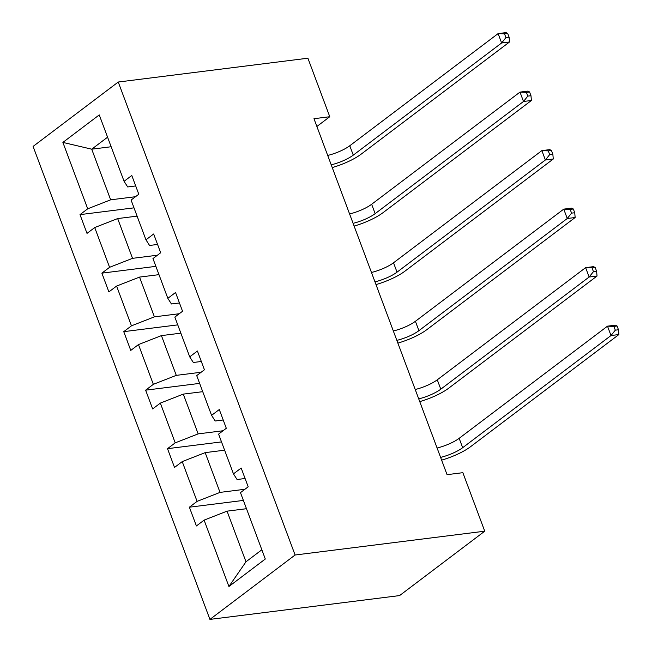 <?xml version="1.0" encoding="UTF-8"?>
<svg xmlns="http://www.w3.org/2000/svg" width="652" height="652" viewBox="0 0 652 652"><rect width="100%" height="100%" fill="white"/><g stroke="black" fill="none" stroke-linecap="round" stroke-linejoin="round"><path stroke-width="0.98" d="M295.095 555.007L484.738 531.193L399.578 595.586L209.928 619.4L33.089 146.415L118.248 82.03L295.095 555.007L209.928 619.4M246.489 508.707L227.051 511.144L245.983 561.779L228.925 586.515L204.109 520.125L196.399 525.952L189.382 507.199L243.383 500.418M227.051 511.144L204.109 520.125M224.606 450.19L205.168 452.635L220.034 492.39L197.091 501.372L189.382 507.199M197.091 501.372L182.226 461.608L174.516 467.435L167.507 448.682L221.509 441.901M202.731 391.681L183.293 394.118L198.159 433.882L175.217 442.855L167.507 448.682M175.217 442.855L160.351 403.099L152.641 408.926L145.632 390.173L199.634 383.392M180.857 333.164L161.419 335.609L176.285 375.365L153.342 384.338L145.632 390.173M153.342 384.338L138.477 344.582L130.767 350.409L123.75 331.656L177.751 324.875M158.974 274.655L139.536 277.092L154.402 316.848L131.459 325.829L123.75 331.656M131.459 325.829L116.594 286.065L108.884 291.9L101.875 273.147L155.877 266.358M137.099 216.138L117.662 218.575L132.527 258.339L109.585 267.312L101.875 273.147M109.585 267.312L94.719 227.556L87.009 233.383L80 214.63L134.002 207.849M111.158 146.749L91.72 149.186L110.653 199.822L87.71 208.803L80 214.63M87.71 208.803L62.885 142.413L99.251 114.915L124.076 181.305L131.785 175.478L138.794 194.231L131.085 200.058L145.95 239.814L153.66 233.987L160.677 252.74L152.967 258.575L167.833 298.331L175.543 292.503L182.552 311.257L174.842 317.084L189.708 356.848L197.417 351.012L204.426 369.765L196.717 375.601L211.582 415.357L219.292 409.529L226.309 428.282L218.599 434.11L233.465 473.874L241.175 468.038L248.184 486.799L240.474 492.627L265.299 559.017L228.925 586.515M316.88 126.48L329.773 116.724L313.971 118.705L447.06 474.664L462.863 472.684L484.738 531.193M233.465 473.874L237.067 479.513L245.087 478.511M244.916 489.269L220.034 492.39M205.168 452.635L182.226 461.608M211.582 415.357L215.193 420.996L223.212 419.994M223.041 430.752L198.159 433.882M183.293 394.118L160.351 403.099M189.708 356.848L193.318 362.488L201.329 361.477M201.158 372.243L176.285 375.365M161.419 335.609L138.477 344.582M167.833 298.331L171.435 303.971L179.455 302.968M179.284 313.726L154.402 316.848M139.536 277.092L116.594 286.065M145.95 239.814L149.561 245.462L157.58 244.451M157.409 255.217L132.527 258.339M117.662 218.575L94.719 227.556M124.076 181.305L127.686 186.945L135.697 185.942M329.773 116.724L307.899 58.207L118.248 82.03M245.983 561.779L261.843 549.791M135.526 196.7L110.653 199.822M107.58 137.189L91.72 149.186L62.885 142.413M327.712 155.445A20.766 5.518 159.5 0 0 349.774 145.755L498.12 33.594L506.017 32.6L507.696 33.448L504.534 33.847L505.936 37.596L509.098 37.197L507.696 33.448M331.216 164.826A20.766 5.518 159.5 0 0 353.278 155.127L501.624 42.967L498.12 33.594L504.534 33.847M505.936 37.596L501.624 42.967L509.522 41.981L361.175 154.141A31.157 8.28 -20.5 0 1 332.243 167.572M509.522 41.981L509.098 37.197M349.586 213.962A20.766 5.518 159.5 0 0 371.648 204.263L519.994 92.103L527.9 91.117L529.571 91.965L526.409 92.356L527.81 96.113L530.972 95.714L529.571 91.965M353.091 223.334A20.766 5.518 159.5 0 0 375.153 213.644L523.499 101.484L519.994 92.103L526.409 92.356M527.81 96.113L523.499 101.484L531.404 100.489L383.058 212.65A31.157 8.28 -20.5 0 1 354.117 226.089M531.404 100.489L530.972 95.714M371.461 272.471A20.766 5.518 159.5 0 0 393.523 262.78L541.869 150.62L549.775 149.626L551.445 150.473L548.283 150.873L549.685 154.622L552.847 154.222L551.445 150.473M374.965 281.851A20.766 5.518 159.5 0 0 397.035 272.153L545.374 159.993L541.869 150.62L548.283 150.873M549.685 154.622L545.374 159.993L553.279 159.006L404.933 271.167A31.157 8.28 -20.5 0 1 375.992 284.598M553.279 159.006L552.847 154.222M393.343 330.988A20.766 5.518 159.5 0 0 415.405 321.289L563.752 209.129L571.649 208.143L573.328 208.99L570.166 209.39L571.568 213.139L574.73 212.739L573.328 208.99M396.848 340.368A20.766 5.518 159.5 0 0 418.91 330.67L567.256 218.51L563.752 209.129L570.166 209.39M571.568 213.139L567.256 218.51L575.154 217.515L426.807 329.676A31.157 8.28 -20.5 0 1 397.875 343.115M575.154 217.515L574.73 212.739M415.218 389.505A20.766 5.518 159.5 0 0 437.28 379.806L585.626 267.646L593.532 266.652L595.203 267.499L592.04 267.899L593.442 271.648L596.604 271.256L595.203 267.499M418.723 398.877A20.766 5.518 159.5 0 0 440.785 389.187L589.131 277.027L585.626 267.646L592.04 267.899M593.442 271.648L589.131 277.027L597.036 276.032L448.69 388.193A31.157 8.28 -20.5 0 1 419.749 401.624M597.036 276.032L596.604 271.256M437.093 448.014A20.766 5.518 159.5 0 0 459.155 438.323L607.501 326.163L615.406 325.169L617.077 326.016L613.915 326.416L615.317 330.165L618.479 329.765L617.077 326.016M440.597 457.394A20.766 5.518 159.5 0 0 462.667 447.696L611.005 335.535L607.501 326.163L613.915 326.416M615.317 330.165L611.005 335.535L618.911 334.541L470.565 446.702A31.157 8.28 -20.5 0 1 441.624 460.141M618.911 334.541L618.479 329.765M349.774 145.755L353.278 155.127M371.648 204.263L375.153 213.644M393.523 262.78L397.035 272.153M415.405 321.289L418.91 330.67M437.28 379.806L440.785 389.187M459.155 438.323L462.667 447.696"/></g></svg>
